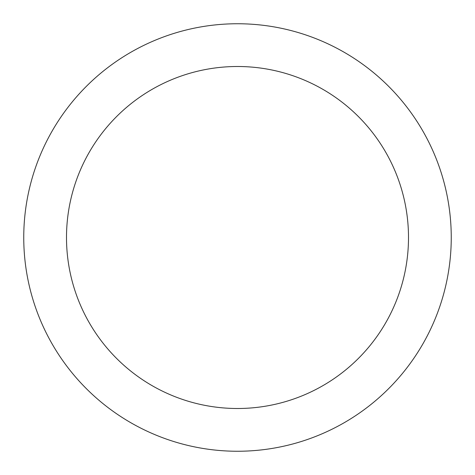 <?xml version="1.0" encoding="UTF-8"?>
<svg xmlns="http://www.w3.org/2000/svg" width="475" height="475" viewBox="0 0 475 475"><rect width="100%" height="100%" fill="white"/><g stroke="black" fill="none" stroke-linecap="round" stroke-linejoin="round"><path stroke-width="0.71" d="M237.5 23.75A213.75 213.75 0 0 1 451.25 237.5A213.75 213.75 0 0 1 237.5 451.25A213.75 213.75 0 0 1 23.75 237.5A213.75 213.75 0 0 1 237.5 23.75M237.5 408.5A171 171 0 0 1 66.5 237.5A171 171 0 0 1 237.5 66.5A171 171 0 0 1 408.5 237.5A171 171 0 0 1 237.5 408.5"/></g></svg>
